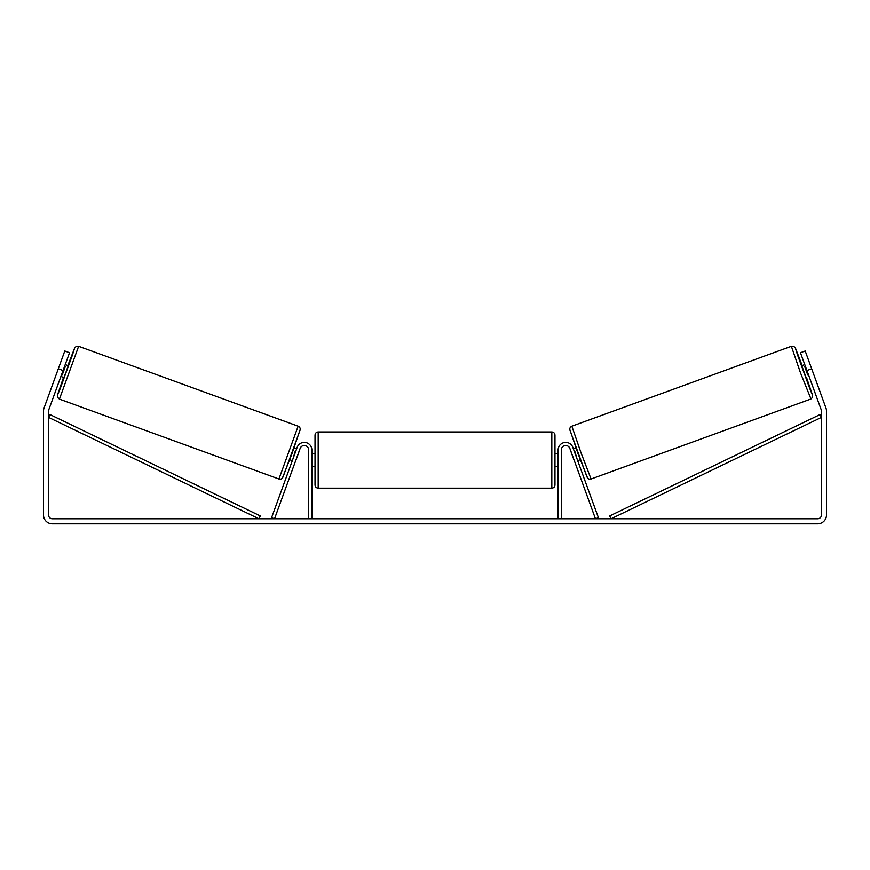 <?xml version="1.0" encoding="UTF-8"?>
<svg xmlns="http://www.w3.org/2000/svg" width="870" height="870" viewBox="0 0 870 870"><rect width="100%" height="100%" fill="white"/><g stroke="black" fill="none" stroke-linecap="round" stroke-linejoin="round"><path stroke-width="1.3" d="M561.291 518.77L561.291 449.942A4.415 4.415 0 0 1 569.861 448.431L595.461 518.77L598.429 517.693L572.83 447.354A7.58 7.58 0 0 0 558.138 449.942L558.138 518.77M810.579 399.102L591.067 479L580.997 452.759L571.851 426.191L791.363 346.293L800.509 372.871L810.971 398.938L812.33 397.557L812.591 395.382L806.49 377.406L812.471 395.056L809.676 388.303L797.616 355.156L795.408 348.185L802.173 365.541L795.474 348.196L793.908 346.467L791.363 346.293M806.098 377.558L801.781 365.683L804.783 364.595M809.665 363.236L813.711 374.361M573.363 448.822L575.94 447.887M577.68 460.687L580.257 459.751M571.014 451.595L570.394 449.899M573.982 450.519L574.504 450.323L577.071 458.99M574.102 460.078L574.722 461.763M570.948 451.628L574.026 460.099M805.392 366.292L804.696 366.542L807.784 375.024L808.48 374.763M807.784 375.024L804.696 366.542M63.064 370.522L58.312 368.804L64.793 351.001L69.546 352.731L48.785 409.759A3.784 3.784 0 0 0 48.557 411.064L48.557 514.986A3.784 3.784 0 0 0 52.341 518.77L817.659 518.77A3.784 3.784 0 0 0 821.443 514.986L821.443 411.064A3.784 3.784 0 0 0 821.215 409.759L800.454 352.731L805.207 351.001L811.688 368.804L806.936 370.522M58.312 368.804L44.033 408.041A8.841 8.841 0 0 0 43.5 411.064L43.5 514.986A8.841 8.841 0 0 0 52.341 523.827L817.659 523.827A8.841 8.841 0 0 0 826.5 514.986L826.5 411.064A8.841 8.841 0 0 0 825.967 408.041L811.688 368.804M311.862 518.77L311.862 449.942A7.58 7.58 0 0 0 297.17 447.354L271.57 517.693L274.539 518.77L300.139 448.431A4.415 4.415 0 0 1 308.709 449.942L308.709 518.77M315.027 460.045L315.027 435.109C315.212 433.195 316.267 432.14 318.181 431.955L318.181 488.146C316.267 487.961 315.212 486.906 315.027 484.992L315.027 460.045M554.973 435.109L554.973 484.992C554.788 486.906 553.733 487.961 551.819 488.146L551.819 431.955C553.733 432.14 554.788 433.195 554.973 435.109M311.862 455.543L312.493 455.543L312.493 464.558L311.862 464.558M558.138 464.558L557.507 464.558L557.507 455.543L558.138 455.543M298.149 426.191L78.637 346.293L59.421 399.102L278.933 479L298.149 426.191C299.606 426.963 300.302 428.029 300.237 429.378L291.841 454.042L282.38 478.13C281.532 479.076 280.379 479.359 278.933 479M60.9 376.46L63.901 377.558L66.163 371.653L68.219 365.683L65.217 364.595M64.608 366.292L65.304 366.542L62.216 375.024L61.52 374.763M298.986 451.595L299.606 449.899M296.637 448.822L294.06 447.887M292.32 460.687L289.743 459.751M295.278 461.763L295.898 460.078M296.017 450.519L295.495 450.323L292.929 458.99M299.052 451.628L295.974 460.099M60.334 363.236L56.289 374.361M62.216 375.024L65.304 366.542M48.557 417.372L258.934 518.77L260.304 515.932L49.927 414.533L48.557 417.372M821.443 417.372L611.066 518.77L609.696 515.932L820.073 414.533L821.443 417.372M569.959 430.237L587.022 477.119M59.421 399.102L57.572 397.34L57.496 395.002L63.51 377.406L57.529 395.056L60.324 388.303L72.384 355.156L74.592 348.185L67.827 365.541L74.7 347.859L76.31 346.358L78.637 346.293M300.041 430.237L282.978 477.119M591.067 479C589.621 479.359 588.468 479.076 587.62 478.13L578.158 454.042L569.763 429.378C569.698 428.029 570.394 426.963 571.851 426.191M551.819 431.955L318.181 431.955M315.027 453.738L311.862 453.738M558.138 453.738L554.973 453.738M558.138 466.363L554.973 466.363M315.027 466.363L311.862 466.363M551.819 488.146L318.181 488.146"/></g></svg>
